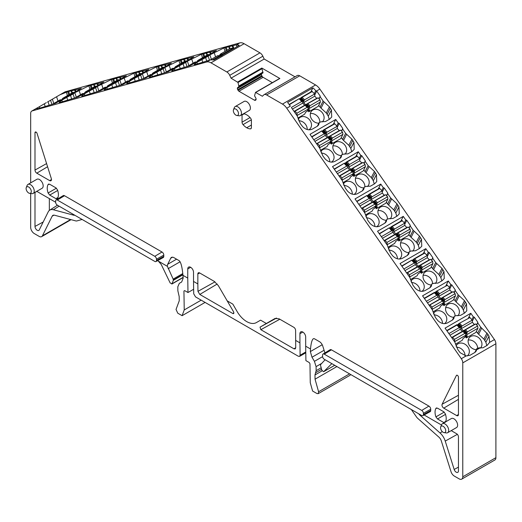<?xml version="1.0" encoding="UTF-8"?>
<svg xmlns="http://www.w3.org/2000/svg" width="522" height="522" viewBox="0 0 522 522"><rect width="100%" height="100%" fill="white"/><g stroke="black" fill="none" stroke-linecap="round" stroke-linejoin="round"><path stroke-width="0.78" d="M309.292 108.472L320.377 102.064L320.045 99.878L309.892 105.744L308.189 110.684L309.774 109.77L308.776 111.78L308.417 111.264A2.545 1.468 60 0 0 308.391 110.566M320.045 99.878L318.166 97.829L306.114 104.563L309.207 107.943M308.111 109.45A1.527 0.881 60 0 1 308.189 110.684M301.422 97.399L311.928 91.311L314.655 93.993L304.496 99.859L303.706 101.32L303.673 102.566L305.644 104.72L306.114 104.563M299.941 99.03L300.404 98.332L303.634 101.862M320.377 102.064L318.283 106.292L308.776 111.78M314.655 93.993L314.766 96.165L316.737 98.319L318.166 97.829M312.332 91.461L300.404 98.332M307.758 110.155L308.208 110.644M311.928 91.311L301.109 97.581M307.732 110.207L308.424 111.199M314.766 96.165L303.673 102.566M316.737 98.319L305.644 104.72M232.916 49.029L232.46 48.344L230.58 48.226L220.428 54.092L219.24 55.998M232.46 48.344L222.307 54.21L222 55.045L219.716 54.901M222.111 55.658L222 55.045M323.934 129.704L334.439 123.616L337.166 126.298L337.277 128.464L339.248 130.617L340.677 130.135L342.556 132.183L342.895 134.369L331.803 140.77L330.707 142.989L332.286 142.069L331.287 144.085L330.224 142.552M330.269 142.454L330.72 142.943M342.895 134.369L340.794 138.598L331.287 144.085M342.556 132.183L332.403 138.043L331.861 138.95L331.803 140.77M330.622 141.749A1.527 0.881 60 0 1 330.707 142.989M337.166 126.298L327.007 132.157L326.413 132.999L326.185 134.872L331.718 140.242M322.452 131.335L322.916 130.637L326.152 134.161M334.843 123.76L322.916 130.637M340.677 130.135L328.625 136.862M334.439 123.616L323.62 129.887M337.277 128.464L326.185 134.872M339.248 130.617L328.162 137.025M197.877 61.25L197.205 61.211L197.916 60.402L208.069 54.536L209.368 54.621M197.205 61.211L196.722 62.307M346.451 162.009L356.957 155.921L359.678 158.597L359.788 160.769L361.766 162.923L363.195 162.433L365.067 164.482L365.407 166.675L354.314 173.076L353.218 175.288L354.803 174.374L353.805 176.384L352.735 174.857M352.787 174.759L353.237 175.248M365.407 166.675L363.305 170.896L353.805 176.384M365.067 164.482L354.914 170.348L354.373 171.255L354.314 173.076M353.133 174.054A1.527 0.881 60 0 1 353.218 175.288M359.678 158.597L349.525 164.463L348.924 165.304L348.696 167.17L354.236 172.547M344.97 163.64L345.433 162.942L348.663 166.466M357.355 156.065L345.433 162.942M363.195 162.433L351.136 169.167M356.957 155.921L346.132 162.192M359.788 160.769L348.696 167.17M361.766 162.923L350.673 169.324M175.366 67.56L174.694 67.514L175.405 66.705L185.558 60.846L186.856 60.924M174.694 67.514L174.211 68.61M368.963 194.308L379.468 188.22L382.189 190.902L382.3 193.075L384.277 195.228L385.706 194.739L387.578 196.787L387.918 198.973L376.825 205.381L375.729 207.593L377.315 206.679L376.316 208.689L375.246 207.162M375.298 207.064L375.749 207.554M387.918 198.973L385.823 203.202L376.316 208.689M387.578 196.787L377.426 202.653L376.884 203.56L376.825 205.381M375.644 206.36A1.527 0.881 60 0 1 375.729 207.593M382.189 190.902L372.036 196.768L371.436 197.61L371.214 199.476L376.747 204.852M367.481 195.939L367.945 195.241L371.175 198.771M379.866 188.37L367.945 195.241M385.706 194.739L373.648 201.472M379.468 188.22L368.649 194.491M382.3 193.075L371.214 199.476M384.277 195.228L373.184 201.629M152.855 73.87L152.183 73.824L152.887 73.015L163.047 67.155L164.345 67.234M152.183 73.824L151.7 74.92M391.474 226.613L401.979 220.525L404.7 223.207L404.811 225.373L406.788 227.527L408.217 227.044L410.096 229.093L410.429 231.279L408.334 235.507L398.828 240.994L399.826 238.978L398.24 239.898A1.527 0.881 -120 0 0 398.162 238.658M397.764 239.461L398.828 240.994M410.429 231.279L399.337 237.68L398.24 239.898M399.337 237.68L399.402 235.859L397.118 233.373L408.217 227.044M404.7 223.207L394.547 229.067L393.947 229.908L393.725 231.781L399.258 237.151M389.993 228.244L390.456 227.546L393.686 231.07M397.81 239.363L398.26 239.852M410.096 229.093L399.937 234.952L399.402 235.859M402.377 220.669L390.456 227.546M397.118 233.373L396.159 233.771M401.979 220.525L391.161 226.796M404.811 225.373L393.725 231.781M406.788 227.527L395.696 233.934M130.343 80.179L129.671 80.134L130.376 79.324L140.535 73.458L141.834 73.543M129.671 80.134L129.188 81.23M413.985 258.919L424.49 252.831L427.211 255.506L427.329 257.679L429.299 259.832L430.728 259.343L432.607 261.392L432.94 263.584L430.846 267.806L421.339 273.293L422.337 271.283L420.752 272.197A1.527 0.881 -120 0 0 420.673 270.964M420.275 271.766L421.339 273.293M432.94 263.584L421.854 269.985L420.752 272.197M421.854 269.985L421.913 268.164L419.636 265.678L430.728 259.343M427.211 255.506L417.058 261.372L416.458 262.214L416.236 264.08L421.769 269.456M412.504 260.55L412.967 259.852L416.197 263.375M420.321 271.668L420.771 272.158M432.607 261.392L422.455 267.257L421.913 268.164M424.895 252.974L412.967 259.852M419.636 265.678L418.677 266.076M424.49 252.831L413.672 259.101M427.329 257.679L416.236 264.08M429.299 259.832L418.207 266.233M107.832 86.482L107.16 86.443L107.865 85.634L118.018 79.768L119.316 79.853M107.16 86.443L106.677 87.539M445.84 285.802L446.499 284.62L447.406 285.28L449.729 287.811L449.84 289.984L451.811 292.137L453.24 291.648L455.119 293.697L455.452 295.883L444.366 302.29L443.263 304.502L444.848 303.589L443.85 305.598L442.786 304.072M442.832 303.974L443.282 304.463M455.452 295.883L453.357 300.111L443.85 305.598M447.406 285.28L436.496 291.217M455.119 293.697L444.966 299.563L444.424 300.47L444.366 302.29M443.185 303.269A1.527 0.881 60 0 1 443.263 304.502M449.729 287.811L439.57 293.677L438.976 294.519L438.748 296.385L444.281 301.762M435.015 292.849L435.478 292.15L438.708 295.68M436.183 291.4L435.478 292.15M453.24 291.648L441.188 298.382M449.84 289.984L438.748 296.385M451.811 292.137L440.725 298.538M85.314 92.792L84.642 92.753L85.354 91.944L95.506 86.078L96.805 86.163M84.642 92.753L84.159 93.849M468.351 318.107L469.01 316.919L469.917 317.578L472.24 320.116L472.351 322.283L474.322 324.436L475.751 323.953L477.63 326.002L477.969 328.188L475.868 332.416L466.361 337.904L467.36 335.887L465.781 336.807A1.527 0.881 -120 0 0 465.696 335.568M465.298 336.37L466.361 337.904M477.969 328.188L466.877 334.589L465.781 336.807M466.877 334.589L466.936 332.768L464.658 330.282L475.751 323.953M472.24 320.116L462.081 325.976L461.487 326.818L461.259 328.69L466.798 334.06M457.526 325.154L457.99 324.456L461.226 327.979M465.35 336.272L465.794 336.762M469.917 317.578L459.008 323.523M477.63 326.002L467.477 331.861L466.936 332.768M458.694 323.705L457.99 324.456M464.658 330.282L463.699 330.68M472.351 322.283L461.259 328.69M474.322 324.436L463.236 330.844M62.803 99.102L62.131 99.056L62.842 98.247L72.995 92.387L74.294 92.466M62.131 99.056L61.648 100.152M294.134 111.499L295.015 111.199L296.894 113.248L297.227 115.434L308.319 109.033L307.217 111.245L305.638 112.158L304.639 114.174L297.886 118.07M329.232 119.375L328.279 116.119L331.424 110.018L331.711 116.98L329.643 119.133L325.434 121.567L321.65 121.711L319.333 122.389L318.688 124.856L317.383 126.213L312.45 129.058C309.102 130.585 305.827 129.776 302.623 126.644L300.346 123.655L297.266 116.014L291.517 107.773M308.319 109.033L307.752 107.571L307.047 107.382L307.752 107.571M296.894 113.248L307.047 107.382L305.168 105.333L305.474 105.085L304.672 105.281L302.701 103.128L302.545 101.992L301.657 101.496L302.303 101.62M295.015 111.199L305.474 105.085M291.498 107.362L301.657 101.496L299.334 98.965L299.478 98.527L302.186 101.49M289.358 104.72L299.478 98.527L289.162 104.459M299.334 98.965L299.478 98.527L302.251 101.549M292.424 109.059L302.701 103.128M294.069 111.408L304.672 105.281M210.379 59.893L217.583 55.73L218.124 55.821M212.695 59.756L219.462 55.854L220.95 56.337M217.583 55.73L220.401 55.965M330.831 141.331L319.738 147.739L319.405 145.547L329.558 139.687L330.269 139.87L330.746 140.803L329.734 143.55L328.149 144.464L327.15 146.473L320.397 150.369M316.645 143.798L327.679 137.638L330.269 139.87M317.526 143.498L319.405 145.547M312.874 138.421L314.035 140.072M314.009 139.661L324.169 133.802L324.815 133.926L325.213 135.433L327.19 137.586L327.986 137.384M324.815 133.926L324.169 133.802L321.846 131.263L321.989 130.826L324.697 133.795M311.888 137.012L321.989 130.826L311.699 136.744M321.846 131.263L321.989 130.826L324.762 133.854M314.936 141.364L325.213 135.433M316.58 143.707L327.19 137.586M187.868 66.196L195.071 62.04L195.613 62.131M353.342 173.637L342.249 180.038L341.917 177.852L352.069 171.992L352.781 172.175L353.263 173.108L352.246 175.849L350.66 176.762L349.662 178.778L342.915 182.674M341.917 177.852L340.037 175.803L350.197 169.944L352.069 171.992L352.781 172.175M339.156 176.103L340.037 175.803M335.385 170.727L336.546 172.377M336.527 171.966L346.68 166.107L347.326 166.224L347.724 167.732L349.701 169.885L350.497 169.689M347.326 166.224L346.68 166.107L344.357 163.569L344.5 163.132L347.208 166.094M334.4 169.317L344.5 163.132L334.211 169.05L344.468 163.151M344.357 163.569L344.5 163.132L347.274 166.153M337.447 173.669L347.724 167.732M339.098 176.012L349.701 169.885M165.357 72.506L172.56 68.349L173.102 68.441M375.853 205.942L364.767 212.343L364.428 210.157L374.581 204.291L375.292 204.48L375.775 205.414L374.757 208.154L373.171 209.068L372.173 211.084L365.426 214.979M364.428 210.157L362.549 208.108L372.708 202.242L375.292 204.48M361.674 208.408L362.549 208.108M357.903 203.032L359.058 204.683M359.038 204.272L369.191 198.406L369.837 198.53L370.242 200.037L372.212 202.19L373.015 201.994M369.837 198.53L369.191 198.406L366.868 195.874L367.012 195.437L369.72 198.399M356.911 201.623L367.012 195.437L356.722 201.355L366.979 195.456M366.868 195.874L367.012 195.437L369.785 198.458M359.965 205.968L370.242 200.037M361.609 208.317L372.212 202.19M142.845 78.815L150.584 74.744M398.364 238.241L387.278 244.648L386.939 242.456L397.098 236.596L397.803 236.779L398.286 237.712L397.268 240.459L395.676 241.379L394.684 243.382L387.937 247.278M386.939 242.456L385.066 240.407L395.219 234.548L397.803 236.779M384.185 240.707L385.066 240.407M380.414 235.331L381.569 236.981M381.549 236.57L391.702 230.711L392.355 230.835L392.753 232.342L394.723 234.495L395.526 234.293M392.355 230.835L391.702 230.711L389.379 228.173L389.523 227.736L392.231 230.704M379.422 233.921L389.523 227.736L379.233 233.654L389.49 227.755M389.379 228.173L389.523 227.736L392.296 230.763M382.476 238.273L392.753 232.342M384.12 240.616L394.723 234.495M120.334 85.125L127.531 80.969L128.073 81.054M406.697 273.013L407.578 272.712L409.45 274.761L409.79 276.947L420.882 270.546L419.779 272.758L418.194 273.672L417.195 275.688L410.449 279.583M401.933 266.227L412.034 260.041L411.891 260.478L412.034 260.041L414.742 263.003M402.925 267.636L404.08 269.287M404.061 268.876L414.214 263.016L414.866 263.134L415.264 264.641L417.235 266.794L418.037 266.598M411.891 260.478L414.214 263.016L414.866 263.134M420.882 270.546L420.314 269.084L419.61 268.902L420.314 269.084M409.45 274.761L419.61 268.902L417.731 266.853L407.578 272.712M404.987 270.579L415.264 264.641M406.631 272.921L417.235 266.794M97.823 91.435L105.02 87.272L105.561 87.363M443.393 302.851L432.301 309.252L431.968 307.067L442.121 301.201L442.826 301.39L443.308 302.323L442.291 305.063L440.712 305.977L439.713 307.993L432.96 311.888M429.208 305.318L440.242 299.152L442.826 301.39M430.089 305.018L431.968 307.067M425.437 299.941L426.591 301.592M426.572 301.181L436.731 295.315L437.377 295.439L437.775 296.946L439.752 299.099L440.548 298.904M437.377 295.439L436.731 295.315L434.408 292.783L434.552 292.346L437.26 295.308M434.408 292.783L424.451 298.532M427.498 302.877L437.775 296.946M429.143 305.226L439.752 299.099M75.305 97.738L82.509 93.582L83.05 93.673M465.905 335.15L454.812 341.558L454.479 339.365L464.632 333.506L465.343 333.688L465.826 334.622L464.808 337.369L463.223 338.282L462.224 340.292L455.471 344.187M454.479 339.365L452.6 337.316L462.753 331.457L465.343 333.688M451.719 337.617L452.6 337.316M447.948 332.24L449.109 333.891M449.083 333.48L459.243 327.62L459.889 327.744L460.287 329.252L462.264 331.405L463.06 331.202M459.889 327.744L459.243 327.62L456.92 325.082L457.063 324.645L459.771 327.614M456.92 325.082L446.962 330.831M450.01 335.183L460.287 329.252M451.654 337.525L462.264 331.405M52.794 104.048L59.997 99.891L60.539 99.983M236.844 115.486L239.102 115.793A5.194 3.001 -120 0 0 240.388 115.571L249.32 110.416A5.194 3.001 -120 0 0 250.397 108.034A5.194 3.001 -120 0 0 246.723 101.673A5.194 3.001 -120 0 0 244.126 101.418L235.194 106.573A5.194 3.001 -120 0 0 234.358 107.578L233.497 109.685A3.667 2.114 -120 0 0 233.327 110.657A3.667 2.114 -120 0 0 236.844 115.486A3.667 2.114 -120 0 0 238.515 113.646A3.667 2.114 -120 0 0 236.388 109.483A3.667 2.114 -120 0 0 233.497 109.685M240.388 115.571A5.194 3.001 -120 0 0 241.464 113.196A5.194 3.001 -120 0 0 239.2 107.963A5.194 3.001 -120 0 0 235.194 106.573M444.072 432.627L446.33 432.934A5.194 3.001 -120 0 0 447.615 432.712L456.548 427.557A5.194 3.001 -120 0 0 457.624 425.176A5.194 3.001 -120 0 0 455.354 419.949A5.194 3.001 -120 0 0 451.354 418.559L442.421 423.714A5.194 3.001 -120 0 0 441.586 424.719L440.725 426.826A3.667 2.114 -120 0 0 440.555 427.799A3.667 2.114 -120 0 0 444.072 432.627A3.667 2.114 -120 0 0 445.742 430.794A3.667 2.114 -120 0 0 443.615 426.624A3.667 2.114 -120 0 0 440.725 426.826M447.615 432.712A5.194 3.001 -120 0 0 448.692 430.337A5.194 3.001 -120 0 0 446.427 425.11A5.194 3.001 -120 0 0 442.421 423.714M33.16 193.427L42.093 188.272A5.194 3.001 -120 0 0 43.169 185.897A5.194 3.001 -120 0 0 40.899 180.664A5.194 3.001 -120 0 0 36.899 179.274L27.966 184.429A5.194 3.001 60 0 1 31.966 185.825A5.194 3.001 60 0 1 34.237 191.052A5.194 3.001 60 0 1 33.16 193.427A5.194 3.001 60 0 1 31.875 193.649L29.617 193.342A3.667 2.114 -120 0 0 31.287 191.509A3.667 2.114 60 0 0 29.16 187.339A3.667 2.114 60 0 0 26.27 187.542L27.131 185.434A5.194 3.001 60 0 1 27.966 184.429M29.617 193.342A3.667 2.114 -120 0 1 26.1 188.514A3.667 2.114 60 0 1 26.27 187.542M157.566 260.674L167.412 266.357L173.154 279.1L173.317 280.347L172.058 283.759L183.118 277.371M158.296 261.098L161.213 264.426L170.179 282.983L172.058 283.759L171.81 284.066L183.131 277.528M411.323 409.529L416.517 416.98A5.089 2.943 -120 0 0 417.731 418.363L438.93 437.155A5.089 2.943 -120 0 1 441.286 440.842L451.021 471.705A5.089 2.943 -120 0 0 454.31 476.071L459.171 478.876A5.089 2.943 -120 0 0 461.716 479.131L494.843 460.006A5.089 2.943 -120 0 0 495.9 457.67L495.9 343.757L462.773 362.881A5.089 2.943 -120 0 0 461.317 358.705L286.741 108.211A10.186 5.879 -120 0 0 282.448 104.087L266.605 94.939A5.089 2.943 -120 0 0 264.06 94.691A5.089 2.943 -120 0 0 263.714 94.952L262.383 96.25L255.499 92.394L254.553 95.8L255.715 97.895A1.781 1.031 -120 0 1 256.087 99.141L256.087 99.284A1.781 1.031 -120 0 1 255.715 100.1L255.375 100.296A1.781 1.031 -120 0 1 254.482 100.211L238.965 91.246A1.781 1.031 -120 0 1 238.071 90.306L237.732 89.712A1.781 1.031 -120 0 1 237.36 88.472L237.36 88.329A1.781 1.031 -120 0 1 237.732 87.513L238.893 86.756L238.039 82.476L231.057 78.163L264.184 59.038L295.002 76.825M229.732 75.331L262.86 56.206A5.089 2.943 -120 0 0 259.969 52.859L244.12 43.711L210.992 62.836L226.842 71.984A5.089 2.943 -120 0 1 229.732 75.331L231.057 78.163M210.992 62.836A10.186 5.879 -120 0 0 206.699 61.994L210.32 59.906L214.007 59.945L239.259 45.362A10.186 5.879 60 0 0 236.427 44.97L239.826 42.869A10.186 5.879 60 0 1 244.12 43.711M39.874 108.139L39.398 106.697L32.129 110.912L206.699 61.994M32.129 110.912A5.089 2.943 -120 0 0 31.725 111.082A5.089 2.943 -120 0 0 30.674 113.411L30.674 182.87M30.674 193.486L30.674 227.331A5.089 2.943 -120 0 0 34.276 233.562L39.137 236.375A5.089 2.943 -120 0 0 41.682 236.623A5.089 2.943 -120 0 0 42.426 235.807L52.161 216.18A5.089 2.943 -120 0 1 52.905 215.364A5.089 2.943 -120 0 1 54.516 215.221L75.71 220.897A5.089 2.943 -120 0 0 76.93 220.917L82.124 219.462M176.573 259.173L167.692 264.302A5.089 2.943 -120 0 0 167.412 266.357M167.692 264.302L170.694 258.246A5.089 2.943 -120 0 1 171.438 257.424A5.089 2.943 -120 0 1 173.983 257.679L179.118 260.641C180.906 262.09 182.185 266.983 182.948 275.322L187.757 278.102L187.979 292.529L184.651 290.61L183.94 291.015L184.651 290.61L183.94 291.015L184.227 309.938L201.179 300.15M197.845 283.929L197.845 273.978A2.545 1.468 -120 0 1 198.386 272.804A2.545 1.468 -120 0 1 199.639 272.941L214.314 281.41L218.34 285.658L233.634 311.895L233.68 313.624L232.897 313.565L199.789 294.441L197.955 291.348L197.845 283.929L193.518 281.43L193.518 272.282A4.072 2.349 -120 0 0 191.744 268.184A4.072 2.349 -120 0 0 188.605 267.094A4.072 2.349 -120 0 0 187.757 268.96L187.757 278.102M266.357 323.483L260.034 327.137L260.837 329.689L293.951 348.807L295.224 348.931L295.72 347.789L295.602 330.419A2.545 1.468 -120 0 0 293.801 327.301L279.133 318.831L275.107 318.433L266.357 323.483L260.595 320.156L256.413 322.57A19.386 11.19 -120 0 1 237.034 311.38L232.851 304.137L227.09 300.809M295.602 340.37L299.928 342.863L299.928 333.715A4.072 2.349 -120 0 1 300.77 331.848A4.072 2.349 -120 0 1 303.908 332.945A4.072 2.349 -120 0 1 305.683 337.042L305.683 346.19L310.499 348.97L310.355 351.58L311.999 357.231L314.433 361.341L316.078 366.627L316.143 370.679L314.981 374.953L315.047 379.181L318.583 391.748L318.198 393.666L316.932 393.536L312.606 391.037L310.257 382.698L309.97 363.775L309.239 362.536L305.905 360.617L305.683 346.19M324.912 352.898L322.753 346.034A5.089 2.943 -120 0 0 319.464 341.669L314.329 338.706L313.37 338.7C312.025 339.665 311.066 343.084 310.499 348.97M461.716 479.131A5.089 2.943 -120 0 0 462.773 476.801L462.773 362.881M242.084 114.592A2.564 1.481 -120 0 0 242.045 115.01L242.045 122.181A2.564 1.481 -120 0 0 243.043 124.621A11.712 6.766 -120 0 0 246.723 127.746A11.712 6.766 -120 0 0 250.403 128.875A2.564 1.481 -120 0 0 250.873 128.751A2.564 1.481 -120 0 0 251.402 127.59L251.402 120.419A2.564 1.481 -120 0 0 250.403 117.979A11.712 6.766 -120 0 0 246.723 114.853A11.712 6.766 -120 0 0 243.539 113.75M444.118 422.735L437.521 418.977L435.909 416.889C434.761 413.398 434.761 410.56 435.909 408.393L437.521 408.165L443.733 411.754L445.344 413.842C446.493 417.332 446.493 420.171 445.344 422.337M436.718 407.923L436.248 408.041M422.892 415.656L430.18 411.656A2.545 1.468 -120 0 0 430.722 410.481L430.722 409.235A2.545 1.468 -120 0 0 428.927 406.116L331.444 349.838A2.545 1.468 -120 0 0 330.158 349.72L323.046 354.027A2.369 1.37 -120 0 0 322.57 355.104L322.57 356.35A2.369 1.37 -120 0 0 324.247 359.253L421.724 415.532A2.369 1.37 -120 0 0 422.892 415.656A2.369 1.37 -120 0 0 423.401 414.566L423.401 413.32A2.369 1.37 -120 0 0 421.724 410.416L324.247 354.138A2.369 1.37 -120 0 0 323.046 354.027M458.453 467.105L454.186 469.487L445.233 441.09A11.203 6.466 -120 0 0 440.046 432.979L419.518 414.775L419.956 414.514M418.892 413.9A1.527 0.881 -120 0 0 419.518 414.775M424.118 414.983L441.475 424.999M451.223 430.63L456.652 433.762A2.545 1.468 -120 0 1 458.453 436.881L458.453 470.896A3.152 1.82 -120 0 1 457.84 472.319A3.152 1.82 -120 0 1 454.186 469.487M456.385 375.488L442.114 404.256A2.545 1.468 -120 0 0 443.759 408.132L456.652 415.571A2.545 1.468 -120 0 0 457.938 415.688A2.545 1.468 -120 0 0 458.453 414.533L458.453 377.191A1.527 0.881 -120 0 0 457.787 375.657A1.527 0.881 -120 0 0 456.619 375.24A1.527 0.881 -120 0 0 456.385 375.488L456.952 375.174M34.994 192.37A2.545 1.468 -120 0 0 34.994 192.403L34.994 226.417A3.152 1.82 -120 0 0 36.396 229.615A3.152 1.82 -120 0 0 38.837 230.411A3.152 1.82 -120 0 0 39.261 229.928L48.213 211.873A11.203 6.466 -120 0 1 49.714 210.151L57.459 205.224M55.645 202.242L55.645 200.996A2.369 1.37 60 0 1 56.122 199.919A2.369 1.37 60 0 1 57.322 200.03L154.799 256.309A2.369 1.37 60 0 1 156.47 259.212L156.47 260.458A2.369 1.37 60 0 1 155.967 261.548A2.369 1.37 60 0 1 154.799 261.424L57.322 205.146A2.369 1.37 60 0 1 55.645 202.242L36.794 191.365A2.545 1.468 -120 0 0 36.768 191.346M49.714 210.151A11.203 6.466 -120 0 1 53.401 209.753L73.928 215.253A1.527 0.881 -120 0 0 74.431 215.201A1.527 0.881 -120 0 0 74.548 215.097M46.582 163.588L34.994 170.055A2.545 1.468 -120 0 0 36.794 173.173L49.681 180.612A2.545 1.468 -120 0 0 50.973 180.729A2.545 1.468 -120 0 0 51.332 178.641L37.062 133.397A1.527 0.881 -120 0 0 35.32 132.007A1.527 0.881 -120 0 0 34.994 132.712L36.09 132.099M34.994 170.055L34.994 132.712M156.47 259.212L163.797 255.127A2.545 1.468 -120 0 0 162.003 252.009L64.519 195.73A2.545 1.468 -120 0 0 63.234 195.613L56.122 199.919M163.797 255.127L163.797 256.374A2.545 1.468 -120 0 1 163.255 257.548L155.967 261.548M57.968 197.486L55.926 198.667L57.537 198.438C58.686 196.272 58.686 193.434 57.537 189.943L55.926 187.855L49.714 184.266L48.102 184.494C46.954 186.661 46.954 189.499 48.102 192.99L49.714 195.078L57.707 190.465M57.211 198.778L57.537 198.438M55.926 198.667L49.714 195.078M48.442 184.142L48.905 184.025M495.9 343.757A5.089 2.943 -120 0 0 494.445 339.581L319.869 89.079A10.186 5.879 -120 0 0 315.575 84.962L299.732 75.814A5.089 2.943 -120 0 0 297.188 75.566L264.06 94.691M237.732 87.513L262.964 72.943L261.816 68.062L279.877 78.489L255.754 92.42M255.643 92.374L279.877 78.489M272.347 82.665L263.088 77.321L238.965 91.246M261.855 73.582A1.781 1.031 -120 0 0 261.483 74.398L261.483 74.542A1.781 1.031 -120 0 0 261.855 75.788L262.194 76.382A1.781 1.031 -120 0 0 263.088 77.321M262.964 72.943L238.841 86.874L262.964 72.943M262.86 56.206L264.184 59.038M65.257 91.787L59.038 95.317L64.859 91.957A5.089 2.943 60 0 1 65.257 91.787L239.826 42.869M60.435 94.573L67.743 91.696L81.321 88.407L55.58 103.271L38.68 108.478L36.573 108.7L36.945 108.132M197.46 63.984L196.931 62.366L194.158 64.545L195.15 64.591L210.32 59.906M196.931 62.366L208.161 56.187L209.485 60.141M211.371 59.319L209.916 54.869L208.161 56.187M209.916 54.869L223.945 47.965L236.505 44.794M76.297 97.17L74.842 92.72L88.87 85.817L103.839 82.104L78.091 96.961L60.069 102.442L59.084 102.39L61.857 100.217L66.79 97.373L73.087 94.032L74.411 97.992M74.842 92.72L73.087 94.032M98.808 90.861L97.353 86.411L111.388 79.507L126.35 75.794L100.609 90.658L82.587 96.133L81.595 96.081L84.368 93.908L89.301 91.063L95.598 87.729L96.929 91.683M97.353 86.411L95.598 87.729M121.319 84.551L119.864 80.107L133.9 73.197L148.861 69.485L123.12 84.349L105.098 89.823L104.106 89.777L106.88 87.598L111.812 84.753L118.109 81.419L119.44 85.373M119.864 80.107L118.109 81.419M143.831 78.248L142.375 73.798L156.411 66.888L171.373 63.175L145.631 78.039L127.609 83.513L126.618 83.468L129.391 81.295L134.324 78.444L140.627 75.109L141.951 79.063M142.375 73.798L140.627 75.109M166.348 71.938L164.887 67.488L178.922 60.578L193.884 56.865L168.143 71.729L150.121 77.21L149.129 77.158L151.909 74.985L156.835 72.134L163.138 68.8L164.463 72.754M164.887 67.488L163.138 68.8M188.86 65.628L187.398 61.178L201.433 54.275L216.395 50.562L190.654 65.42L172.632 70.901L171.647 70.848L174.42 68.676L179.346 65.831L185.649 62.49L186.974 66.451M187.398 61.178L185.649 62.49M39.398 106.697L46.314 102.658M53.786 103.48L52.383 99.2L47.463 102.058M52.383 99.2L59.038 95.317M182.948 275.322L183.17 278.148L181.676 281.984L179.327 283.342L177.806 286.8L177.871 290.852L179.183 296.555L179.248 300.783L176.038 309.448L177.774 313.193L182.1 315.686L184.227 309.938M193.642 289.26L187.979 292.529M193.518 281.43L193.708 293.795L195.541 296.894L298.343 356.252L299.608 356.382L300.111 355.228L299.928 342.863M325.108 359.749L320.377 364.832L321.846 370.235L323.627 371.716L334.726 365.309M334.713 365.296L323.731 371.638L331.835 363.638M494.445 339.581L489.629 342.36L487.17 345.362L482.961 347.796L479.235 347.828L476.919 348.513L476.253 351.012L474.909 352.441L469.976 355.293L466.139 355.926L460.215 352.768L457.938 349.773L454.851 342.138L445.07 328.142L470.818 313.278L473.304 316.854L471.881 319.725M314.707 95.076L316.704 91.056L315.712 90.743A10.186 5.879 -120 0 0 312.88 87.866L287.622 102.449L290.363 106.123L286.741 108.211M316.704 91.056L320.254 96.159L319.17 98.926M331.424 110.018L329.428 106.866L323.144 101.072L320.188 96.805M472.293 321.193L474.289 317.18L473.304 316.854M474.289 317.18L477.845 322.276L476.756 325.043M489.629 342.36L489.016 336.135L487.894 334.263L480.729 327.196L477.78 322.929M464.306 313.193L463.353 309.938L466.498 303.837L466.785 310.799L464.717 312.952L460.508 315.386L456.724 315.529L454.408 316.208L452.665 319.901M449.781 288.894L451.778 284.875L450.793 284.549L448.3 280.98L422.559 295.837L432.34 309.833L435.42 317.474L437.704 320.462C440.901 323.594 444.176 324.403 447.524 322.877L452.457 320.032L453.762 318.674L454.205 316.984M451.778 284.875L455.328 289.978L454.244 292.744M466.498 303.837L464.502 300.685L458.218 294.891L455.262 290.623M441.795 280.888L440.842 277.632L443.987 271.531L444.274 278.5L442.206 280.653L437.991 283.081L434.213 283.224L431.896 283.909L430.154 287.596M427.27 256.589L429.26 252.57L428.281 252.243L425.789 248.674L400.048 263.538L409.829 277.528L412.909 285.169L415.186 288.157C418.39 291.296 421.665 292.098 425.012 290.578L429.939 287.733L431.25 286.369L431.694 284.679M429.26 252.57L432.816 257.672L431.733 260.439M443.987 271.531L441.984 268.38L435.707 262.586L432.751 258.318M419.283 248.583L418.331 245.327L421.476 239.226L421.763 246.195L419.695 248.348L415.479 250.775L411.701 250.919L409.385 251.604L407.643 255.291M404.759 224.284L406.749 220.264L405.764 219.945L403.278 216.369L377.536 231.233L387.317 245.229L390.397 252.863L392.674 255.858C395.878 258.99 399.154 259.793 402.501 258.273L407.428 255.428L408.739 254.07L409.183 252.374M406.749 220.264L410.305 225.367L409.222 228.134M421.476 239.226L419.473 236.081L413.196 230.287L410.24 226.019M396.766 216.284L395.82 213.028L398.965 206.927L399.252 213.889L397.177 216.043L392.968 218.477L389.19 218.62L386.874 219.299L385.132 222.992M382.248 191.985L384.238 187.966L383.252 187.639L380.766 184.07L355.025 198.928L364.8 212.924L367.886 220.565L370.163 223.553C373.367 226.685 376.636 227.494 379.983 225.967L384.916 223.122L386.221 221.765L386.671 220.075M384.238 187.966L387.794 193.068L386.704 195.835M398.965 206.927L396.961 203.776L390.684 197.982L387.729 193.714M374.254 183.979L373.308 180.723L376.453 174.622L376.734 181.591L374.666 183.744L370.457 186.171L366.679 186.315L364.363 187L362.62 190.687M359.73 159.68L361.726 155.66L360.741 155.334L358.255 151.765L332.514 166.629L342.288 180.619L345.375 188.259L347.652 191.248C350.849 194.386 354.125 195.189 357.472 193.669L362.405 190.824L363.71 189.46L364.16 187.77M361.726 155.66L365.283 160.763L364.193 163.53M376.453 174.622L374.45 171.47L368.167 165.676L365.217 161.409M351.743 151.674L350.791 148.418L353.942 142.317L354.223 149.285L352.154 151.439L347.946 153.866L344.161 154.01L341.845 154.695L340.103 158.381M337.219 127.375L339.215 123.355L338.23 123.035L335.744 119.46L309.996 134.324L319.777 148.32L322.864 155.954L325.141 158.949C328.338 162.081 331.614 162.884 334.961 161.363L339.894 158.518L341.199 157.161L341.642 155.465M339.215 123.355L342.771 128.458L341.682 131.224M353.942 142.317L351.939 139.172L345.655 133.378L342.706 129.11M49.342 198.608L49.342 210.418M236.427 44.97L236.968 46.686M74.705 90.215L75.201 91.944M75.892 91.546L75.377 89.915M78.835 89.105L79.031 89.732M232.29 46.053L233.112 48.911M233.83 48.5L232.962 45.76M97.216 83.905L97.712 85.634M98.404 85.236L97.888 83.605M101.346 82.796L101.542 83.422M119.727 77.595L120.223 79.331M120.915 78.933L120.399 77.302M123.858 76.493L124.06 77.119M142.238 71.292L142.741 73.021M143.426 72.623L142.911 70.992M146.375 70.183L146.571 70.809M164.756 64.982L165.252 66.712M165.937 66.314L165.428 64.682M168.887 63.873L169.082 64.5M187.267 58.673L187.763 60.402M188.455 60.004L187.94 58.373M191.398 57.564L191.594 58.19M209.779 52.363L210.275 54.092M210.966 53.694L210.451 52.063M213.909 51.254L214.105 51.88M205.094 302.414L182.1 315.686M318.185 393.673L350.092 375.253L350.595 374.463M486.824 345.564L485.865 342.236L483.881 339.117L487.013 332.99M315.712 90.743L314.29 93.601M318.981 98.723L320.254 96.159M324.103 101.953L321.05 108.152L318.746 105.366M321.05 108.152L326.296 112.993L329.428 106.866M328.279 116.119L326.296 112.993M469.01 316.919L470.818 313.278M476.573 324.841L477.845 322.276M481.689 328.077L478.635 334.269L476.332 331.483M478.635 334.269L483.881 339.117M446.499 284.62L448.3 280.98M450.793 284.549L449.37 287.42M454.055 292.542L455.328 289.978M459.177 295.772L456.124 301.97L453.82 299.184M456.124 301.97L461.37 306.812L464.502 300.685M463.353 309.938L461.37 306.812M425.789 248.674L423.329 253.496M423.988 252.315L424.464 252.844M428.281 252.243L426.852 255.114M431.544 260.237L432.816 257.672M436.666 263.473L433.606 269.665L431.309 266.879M433.606 269.665L438.858 274.507L441.984 268.38M440.842 277.632L438.858 274.507M403.278 216.369L400.818 221.197M401.47 220.01L401.953 220.538M405.764 219.945L404.341 222.816M409.033 227.931L410.305 225.367M414.155 231.168L411.095 237.36L408.791 234.574M411.095 237.36L416.341 242.208L419.473 236.081M418.331 245.327L416.341 242.208M380.766 184.07L378.306 188.892M378.959 187.711L379.442 188.233M383.252 187.639L381.83 190.51M386.521 195.633L387.794 193.068M391.637 198.862L388.583 205.061L386.28 202.275M388.583 205.061L393.829 209.903L396.961 203.776M395.82 213.028L393.829 209.903M358.255 151.765L355.795 156.587M356.448 155.406L356.931 155.934M360.741 155.334L359.319 158.205M364.01 163.327L365.283 160.763M369.126 166.564L366.072 172.756L363.769 169.97M366.072 172.756L371.318 177.597L374.45 171.47M373.308 180.723L371.318 177.597M335.744 119.46L333.277 124.288M333.936 123.101L334.419 123.629M338.23 123.035L336.807 125.906M341.499 131.022L342.771 128.458M346.615 134.258L343.561 140.451L341.257 137.664M343.561 140.451L348.807 145.299L351.939 139.172M350.791 148.418L348.807 145.299M312.88 87.866L310.766 91.983M311.425 90.802L311.908 91.324M320.782 151.811A7.641 6.173 -134.3 0 1 321.793 150.408A7.641 6.173 -134.3 0 1 332.534 152.75A7.641 6.173 -134.3 0 1 332.468 161.331A7.641 6.173 -134.3 0 1 331.392 162.133M341.395 155.549A7.641 6.173 -134.3 0 1 334.334 151.713A7.641 6.173 -134.3 0 1 334.393 143.132A7.641 6.173 -134.3 0 1 345.133 145.475A7.641 6.173 -134.3 0 1 345.075 154.055A7.641 6.173 -134.3 0 1 344.879 154.231M343.319 184.188A7.641 6.173 -134.3 0 1 344.337 182.759A7.641 6.173 -134.3 0 1 355.084 185.108A7.641 6.173 -134.3 0 1 355.019 193.688A7.641 6.173 -134.3 0 1 354.02 194.445M363.88 187.907A7.641 6.173 -134.3 0 1 356.878 184.064A7.641 6.173 -134.3 0 1 356.944 175.483A7.641 6.173 -134.3 0 1 367.684 177.832A7.641 6.173 -134.3 0 1 367.625 186.413A7.641 6.173 -134.3 0 1 367.468 186.556M365.857 216.571A7.641 6.173 -134.3 0 1 366.888 215.116A7.641 6.173 -134.3 0 1 377.628 217.459A7.641 6.173 -134.3 0 1 377.569 226.039A7.641 6.173 -134.3 0 1 376.643 226.75M386.365 220.264A7.641 6.173 -134.3 0 1 379.429 216.421A7.641 6.173 -134.3 0 1 379.494 207.841A7.641 6.173 -134.3 0 1 390.234 210.183A7.641 6.173 -134.3 0 1 390.169 218.764A7.641 6.173 -134.3 0 1 390.058 218.875M388.394 248.948A7.641 6.173 -134.3 0 1 389.438 247.474A7.641 6.173 -134.3 0 1 400.178 249.816A7.641 6.173 -134.3 0 1 400.113 258.397A7.641 6.173 -134.3 0 1 399.271 259.062M408.85 252.615A7.641 6.173 -134.3 0 1 401.979 248.772A7.641 6.173 -134.3 0 1 402.038 240.192A7.641 6.173 -134.3 0 1 412.778 242.541A7.641 6.173 -134.3 0 1 412.719 251.121A7.641 6.173 -134.3 0 1 412.648 251.193M410.931 281.325A7.641 6.173 -134.3 0 1 411.988 279.825A7.641 6.173 -134.3 0 1 422.729 282.167A7.641 6.173 -134.3 0 1 422.663 290.747A7.641 6.173 -134.3 0 1 421.9 291.361M431.335 284.973A7.641 6.173 -134.3 0 1 424.53 281.13A7.641 6.173 -134.3 0 1 424.588 272.549A7.641 6.173 -134.3 0 1 435.328 274.892A7.641 6.173 -134.3 0 1 435.27 283.472A7.641 6.173 -134.3 0 1 435.231 283.505M433.469 313.702A7.641 6.173 -134.3 0 1 434.532 312.182A7.641 6.173 -134.3 0 1 445.273 314.525A7.641 6.173 -134.3 0 1 445.214 323.105A7.641 6.173 -134.3 0 1 444.522 323.666M453.82 317.324A7.641 6.173 -134.3 0 1 447.073 313.487A7.641 6.173 -134.3 0 1 447.139 304.907A7.641 6.173 -134.3 0 1 457.879 307.249A7.641 6.173 -134.3 0 1 457.82 315.823M298.245 119.434A7.641 6.173 -134.3 0 1 299.243 118.05A7.641 6.173 -134.3 0 1 309.983 120.393A7.641 6.173 -134.3 0 1 309.924 128.98A7.641 6.173 -134.3 0 1 308.763 129.821M318.909 123.192A7.641 6.173 -134.3 0 1 311.784 119.355A7.641 6.173 -134.3 0 1 311.849 110.775A7.641 6.173 -134.3 0 1 322.589 113.117A7.641 6.173 -134.3 0 1 322.524 121.698A7.641 6.173 -134.3 0 1 322.296 121.913M456.006 346.073A7.641 6.173 -134.3 0 1 457.083 344.533A7.641 6.173 -134.3 0 1 467.823 346.876A7.641 6.173 -134.3 0 1 467.758 355.462A7.641 6.173 -134.3 0 1 467.125 355.984M476.305 349.681A7.641 6.173 -134.3 0 1 469.624 345.838A7.641 6.173 -134.3 0 1 469.683 337.258A7.641 6.173 -134.3 0 1 480.423 339.6A7.641 6.173 -134.3 0 1 480.403 348.148M397.405 258.788A7.641 6.173 45.7 0 0 395.885 254.012A7.641 6.173 45.7 0 0 388.87 250.175M477.637 347.835A7.641 6.173 45.7 0 0 476.129 343.802A7.641 6.173 45.7 0 0 468.214 340.05M352.304 194.164A7.641 6.173 45.7 0 0 350.791 189.303A7.641 6.173 45.7 0 0 343.802 185.46M307.204 129.534A7.641 6.173 45.7 0 0 305.69 124.595A7.641 6.173 45.7 0 0 298.734 120.752M410.005 250.971A7.641 6.173 45.7 0 0 408.485 246.736A7.641 6.173 45.7 0 0 400.57 242.984M319.816 121.841A7.641 6.173 45.7 0 0 318.296 117.32A7.641 6.173 45.7 0 0 310.375 113.568M329.754 161.846A7.641 6.173 45.7 0 0 328.24 156.946A7.641 6.173 45.7 0 0 321.265 153.109M442.506 323.412A7.641 6.173 45.7 0 0 440.979 318.72A7.641 6.173 45.7 0 0 433.945 314.883M374.855 226.476A7.641 6.173 45.7 0 0 373.334 221.654A7.641 6.173 45.7 0 0 366.333 217.818M455.093 315.542A7.641 6.173 45.7 0 0 453.585 311.445A7.641 6.173 45.7 0 0 445.664 307.693M364.911 186.406A7.641 6.173 45.7 0 0 363.39 182.028A7.641 6.173 45.7 0 0 355.469 178.276M419.956 291.1A7.641 6.173 45.7 0 0 418.435 286.369A7.641 6.173 45.7 0 0 411.408 282.526M387.461 218.685A7.641 6.173 45.7 0 0 385.941 214.379A7.641 6.173 45.7 0 0 378.019 210.627M432.549 283.257A7.641 6.173 45.7 0 0 431.035 279.087A7.641 6.173 45.7 0 0 423.114 275.335M342.367 154.12A7.641 6.173 45.7 0 0 340.84 149.67A7.641 6.173 45.7 0 0 332.925 145.919M465.056 355.723A7.641 6.173 45.7 0 0 463.529 351.078A7.641 6.173 45.7 0 0 456.476 347.234M309.892 105.744L308.013 103.695M309.35 106.651L307.073 104.159M306.525 104.4L309.22 107.336M300.679 98.012L303.706 101.32M304.496 99.859L302.173 97.32M301.077 97.614L303.895 100.7M220.428 54.092L222.307 54.21M221.491 55.619L219.416 55.489M332.403 138.043L330.524 135.994M327.007 132.157L324.691 129.626M331.861 138.95L329.584 136.464M329.036 136.699L331.731 139.642M323.19 130.317L326.224 133.625M323.588 129.919L326.413 132.999M197.916 60.402L199.215 60.48M354.914 170.348L353.035 168.299M349.525 164.463L347.202 161.931M354.373 171.255L352.096 168.769M351.554 169.004L354.249 171.947M345.701 162.623L348.735 165.931M346.099 162.225L348.924 165.304M175.405 66.705L176.704 66.79M377.426 202.653L375.546 200.605M372.036 196.768L369.713 194.23M376.884 203.56L374.607 201.068M374.065 201.309L376.76 204.246M368.212 194.921L371.246 198.23M368.61 194.523L371.436 197.61M152.887 73.015L154.186 73.1M390.73 227.227L393.758 230.535M396.576 233.608L399.271 236.551M399.937 234.952L398.064 232.903M394.547 229.067L392.224 226.535M391.122 226.829L393.947 229.908M130.376 79.324L131.674 79.409M413.241 259.532L416.269 262.84M419.088 265.913L421.783 268.856M422.455 267.257L420.575 265.209M417.058 261.372L414.736 258.84M413.639 259.134L416.458 262.214M107.865 85.634L109.163 85.712M444.966 299.563L443.087 297.514M439.57 293.677L437.247 291.139M444.424 300.47L442.147 297.977M441.599 298.219L444.294 301.155M435.753 291.831L438.78 295.139M436.151 291.433L438.976 294.519M85.354 91.944L86.652 92.022M458.264 324.136L461.298 327.444M464.11 330.517L466.805 333.46M467.477 331.861L465.598 329.813M462.081 325.976L459.765 323.444M458.662 323.738L461.487 326.818M62.842 98.247L64.141 98.332M299.439 98.547L289.175 104.472M305.494 105.105L307.608 107.415M328.005 137.403L330.119 139.713M321.957 130.846L311.712 136.764M195.071 62.04L196.37 62.125M350.516 169.709L352.637 172.019M172.56 68.349L173.859 68.434M150.049 74.659L151.347 74.737M127.531 80.969L128.83 81.047M414.807 263.062L412.028 260.028L401.751 265.959L412.002 260.06M105.02 87.272L106.318 87.357M434.513 292.366L424.269 298.277M82.509 93.582L83.807 93.666M459.836 327.672L457.057 324.638L446.786 330.583M59.997 99.891L61.296 99.97M182.902 274.813L173.317 280.347M266.605 94.939L299.732 75.814M315.575 84.962L282.448 104.087M261.816 68.062L237.693 81.993M254.482 100.211L256.087 99.284M262.194 76.382L238.071 90.306M261.855 75.788L237.732 89.712M261.483 74.542L237.36 88.472M261.483 74.398L237.36 88.329M263.016 72.826L238.893 86.756M263.016 72.114L238.893 86.045M263.01 72.043L238.88 85.973M262.161 68.545L238.039 82.476M259.969 52.859L226.842 71.984M42.426 235.807L70.614 219.534M53.988 215.129L52.161 216.18M190.641 267.297L187.757 268.96M197.845 273.978L199.672 272.954M197.955 291.348L214.992 281.847M260.034 327.137L276.549 318.055M302.806 332.051L299.928 333.715M305.775 351.958L300.111 355.228M322.211 344.735L310.355 351.58M495.9 457.67L462.773 476.801M479.829 348.017L476.658 349.851M466.139 355.926L461.317 358.705M319.869 89.079L316.547 91.004M251.212 128.405L250.403 128.875M251.402 125.045L246.723 127.746M251.336 119.832L243.043 124.621M250.038 117.567L242.045 122.181M242.045 115.01L244.087 113.829M445.775 421.384L443.733 422.566M437.521 418.977L445.514 414.364M444.209 412.099L435.909 416.889M324.247 354.138L331.444 349.838M421.724 410.416L428.927 406.116M423.401 413.32L430.722 409.235M423.401 414.566L430.722 410.481M440.046 432.979L442.291 431.622M445.233 441.09L457.35 434.337M442.114 404.256L458.453 395.252M458.453 414.501L456.652 415.571M443.759 408.132L458.453 399.356M43.182 222.007L34.994 226.417M34.994 192.403L36.86 191.398M74.359 214.986L73.928 215.253M53.401 209.753L59.103 206.177M36.794 173.173L47.574 166.733M49.681 180.612L51.482 179.535M57.322 200.03L64.519 195.73M154.799 256.309L162.003 252.009M156.47 260.458L163.797 256.374M56.396 188.201L48.102 192.99M57.994 101.046L56.591 96.772M67.41 95.611L66.359 92.12M68.695 94.867L67.743 91.696M69.524 94.391L68.636 91.441M71.827 93.06L71.253 91.115M71.723 91.056L72.251 92.818M202.699 62.085L201.864 59.521M206.666 60.924L205.642 57.642M215.579 56.891L214.124 52.441M225.002 51.45L223.945 47.965M226.28 50.712L225.334 47.535M227.109 50.236L226.222 47.287M229.412 48.905L228.838 46.954M229.308 46.895L229.837 48.657M80.505 94.736L79.05 90.293M89.928 89.301L88.87 85.817M91.206 88.557L90.26 85.386M92.035 88.081L91.148 85.132M94.338 86.75L93.764 84.805M94.234 84.747L94.763 86.508M62.386 101.836L61.857 100.217M67.625 99.937L66.79 97.373M71.592 98.775L70.568 95.487M103.017 88.433L101.562 83.983M112.439 82.991L111.388 79.507M113.718 82.254L112.772 79.076M114.546 81.778L113.665 78.829M116.85 80.447L116.275 78.496M116.745 78.437L117.274 80.199M84.897 95.526L84.368 93.908M90.143 93.627L89.301 91.063M94.104 92.466L93.079 89.184M125.534 82.124L124.073 77.674M134.95 76.682L133.9 73.197M136.235 75.944L135.283 72.767M137.058 75.468L136.177 72.519M139.361 74.137L138.787 72.186M139.257 72.127L139.785 73.889M107.408 89.216L106.88 87.598M112.654 87.318L111.812 84.753M116.615 86.163L115.59 82.874M148.046 75.814L146.584 71.364M157.461 70.379L156.411 66.888M158.747 69.635L157.794 66.464M159.569 69.158L158.688 66.209M161.879 67.827L161.298 65.883M161.768 65.818L162.296 67.586M129.926 82.907L129.391 81.295M135.165 81.008L134.324 78.444M139.126 79.853L138.102 76.564M170.557 69.504L169.102 65.054M179.973 64.069L178.922 60.578M181.258 63.325L180.305 60.154M182.08 62.849L181.199 59.899M184.39 61.518L183.816 59.573M184.286 59.515L184.814 61.276M152.437 76.597L151.909 74.985M157.677 74.705L156.835 72.134M161.644 73.543L160.619 70.255M193.068 63.195L191.613 58.751M202.484 57.759L201.433 54.275M203.769 57.015L202.817 53.844M204.598 56.539L203.71 53.59M206.901 55.208L206.327 53.264M206.797 53.205L207.325 54.967M174.948 70.294L174.42 68.676M180.188 68.395L179.346 65.831M184.155 67.234L183.131 63.945M45.114 106.247L44.331 103.852M49.081 105.085L48.057 101.797M51.9 104.296L50.575 100.341M199.789 294.441L217.23 284.02M232.897 313.559L233.96 312.874M295.713 347.75L293.951 348.807M260.837 329.689L279.838 319.236M349.551 373.863L318.583 391.748M336.899 366.561L315.047 379.181M322.107 370.835L314.981 374.953M321.578 369.295L315.849 372.604M321.154 367.788L316.143 370.679M321.037 363.769L316.078 366.627M322.589 356.637L314.433 361.341M324.084 350.255L311.999 357.231M485.865 342.236L489.016 336.135M475.124 352.304L476.716 349.283M320.012 107.199L323.144 101.072M327.177 114.272L330.309 108.145M319.131 123.166L317.591 126.083M477.604 333.317L480.729 327.196M484.768 340.39L487.894 334.263M455.086 301.018L458.218 294.891M462.251 308.091L465.383 301.964M432.575 268.713L435.707 262.586M439.739 275.786L442.871 269.659M410.064 236.407L413.196 230.287M417.228 243.48L420.36 237.353M387.552 204.109L390.684 197.982M394.717 211.182L397.849 205.055M365.041 171.803L368.167 165.676M372.206 178.876L375.331 172.749M342.53 139.498L345.655 133.378M349.688 146.571L352.82 140.444M173.376 279.962L182.87 274.481M173.154 279.1L182.785 273.541M172.521 257.189L170.694 258.246M168.123 268.686L180.09 261.77M305.494 105.092L307.686 107.486M217.889 55.639L219.853 55.763M328.005 137.39L330.198 139.785M195.378 61.948L196.54 62.027M350.516 169.696L352.709 172.09M172.867 68.258L174.028 68.33M150.356 74.568L151.517 74.639M127.844 80.877L129.006 80.949M105.327 87.181L106.495 87.259M437.325 295.367L434.545 292.333L424.262 298.264M82.815 93.49L83.983 93.562M457.044 324.632L446.773 330.563M60.304 99.8L61.465 99.872M255.499 92.394L279.622 78.463M31.725 111.082L37.545 107.721M41.682 236.623L71.077 219.658M305.788 352.813L299.602 356.382M319.333 122.389L317.278 126.272M454.408 316.208L452.352 320.09M431.896 283.909L429.841 287.792M409.385 251.604L407.33 255.486M386.874 219.299L384.812 223.181M364.363 187L362.301 190.882M341.845 154.695L339.789 158.577M476.919 348.513L474.805 352.5"/></g></svg>
